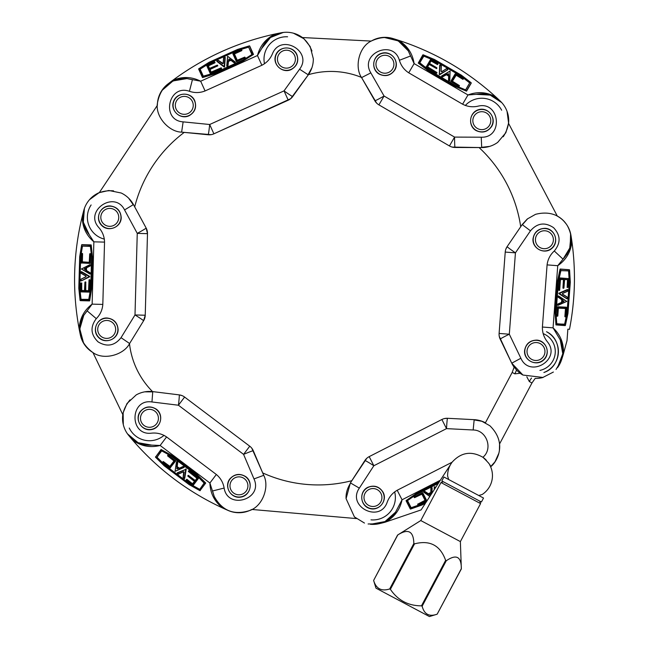 <?xml version="1.0" encoding="UTF-8"?>
<svg xmlns="http://www.w3.org/2000/svg" width="649" height="649" viewBox="0 0 649 649"><rect width="100%" height="100%" fill="white"/><g stroke="black" fill="none" stroke-linecap="round" stroke-linejoin="round"><path stroke-width="0.97" d="M275.517 33.918C266.114 38.291 260.095 45.495 257.466 55.53L200.671 81.214L205.076 90.949C199.933 92.969 194.716 93.083 189.427 91.29C168.286 83.778 160.741 120.414 183.132 121.866C160.749 120.414 168.286 83.778 189.427 91.29L192.42 79.713L186.936 78.586L200.671 81.214C191.406 76.558 182.02 76.314 172.529 80.492C203.518 57.583 237.85 42.063 275.517 33.918A264.557 264.557 0 0 1 281.431 32.734L275.517 33.918L281.431 32.734C272.32 34.705 265.774 39.905 261.798 48.342L270.479 37.504L283.288 32.45L275.322 34.665M229.892 59.538L228.837 59.205L228.781 60.041M257.475 55.53L261.798 48.342M157.374 105.325A26.901 26.901 0 0 1 167.726 84.151L172.529 80.492A264.557 264.557 0 0 0 167.726 84.151C173.388 79.843 179.789 77.985 186.936 78.586L172.999 80.947L161.747 90.665M281.431 32.734A26.901 26.901 0 0 1 293.819 33.302M297.242 34.535A26.901 26.901 0 0 1 302.426 37.545M249.76 46.136L253.508 54.419L242.977 61.079L214.373 74.01L202.65 77.531L198.708 69.224M237.648 50.452L209.643 63.115L200.152 69.143L199.787 68.883L203.096 76.201L214.316 73.004L243.326 59.886L251.95 54.508L248.421 46.696L237.445 49.997L209.619 62.912L237.566 50.273L248.567 47.166L237.704 50.427M252.169 54.175L248.567 47.166M248.421 46.696L251.909 54.532M253.508 54.419L249.687 45.965M206.82 65.865L210.325 73.629L221.52 68.08M217.626 65.411L217.813 65.817L209.911 68.964L209.595 69.354L210.884 72.217L221.155 67.82L221.544 68.68L210.576 73.637M211.152 72.258L210.033 69.248L217.569 65.833L217.545 65.233M245.338 57.753L236.471 61.769L245.257 57.574L236.39 61.59L232.877 53.826L241.834 49.989M232.959 54.005L232.991 53.526L241.452 49.705L241.647 50.135L234.102 53.802L237.055 60.341L244.795 57.088L245.184 57.948M225.252 57.477L224.57 66.871L216.831 61.306M235.344 62.142L234.2 62.864L230.947 60.341L228.472 61.371L228.026 65.687L226.769 66.044M228.626 60.032L228.837 59.205M229.235 59.027L229.981 59.392L228.61 60.008M226.761 65.833L227.604 56.228L235.271 62.028L234.119 62.693L235.254 62.482M226.744 65.987L227.953 65.508L226.744 65.987M216.758 61.103L218.315 60.341L222.664 63.691M224.57 66.871L224.092 66.871L225.146 57.282M223.191 63.456L223.54 57.948L225.276 57.526M237.323 60.381L234.386 53.883L241.777 50.419L241.469 49.73M241.858 50.598L241.647 50.135L241.858 50.598L234.622 53.867M217.813 65.817L210.114 69.419M209.489 68.583L208.37 65.565L214.965 62.182M221.544 68.68L221.341 68.226L210.373 73.183L206.853 65.395L214.6 61.923L214.989 62.783L208.288 65.938L209.465 68.575L217.261 65.151L217.65 66.011M214.6 61.923L206.861 65.419M221.155 67.82L210.884 72.217M203.356 76.241L200.07 68.964L209.643 63.115M198.635 69.045L202.456 77.499M209.1 62.328L237.737 49.373M249.443 45.86L237.688 49.389L249.394 45.876L253.321 54.402L242.775 60.625L214.227 73.532L242.775 60.625L242.977 61.079M198.716 68.802L209.132 62.272L237.688 49.389M311.95 50.995C308.024 41.358 301.866 35.427 293.478 33.213L303.959 38.77L310.198 46.582L313.329 58.808C313.345 64.689 311.666 70.043 308.283 74.854L292.731 96.523A11.211 11.211 0 0 1 288.245 100.197L213.886 133.824L290.728 98.656L308.283 74.854L299.578 69.208C313.272 51.441 280.782 32.904 272.458 53.745C270.317 58.897 266.788 62.742 261.872 65.265L257.466 55.53M292.228 96.393L292.731 96.523A11.211 0.487 -144.3 0 1 284.027 90.876L209.676 124.503L183.132 121.866L181.623 132.128C169.138 132.039 154.754 116.536 157.512 102.696C160.709 86.617 170.525 78.578 186.936 78.586M213.886 133.824L209.676 124.503A11.211 0.487 95.7 0 1 208.159 134.765A11.211 11.211 0 0 0 213.886 133.824A11.211 11.211 0 0 1 208.159 134.765L181.623 132.128M291.133 69.589C297.169 66.101 299.067 61.063 296.844 54.459C293.024 45.479 278.965 45.933 275.728 55.133C272.077 64.186 282.339 73.808 291.133 69.589M188.989 115.773C195.025 112.293 196.923 107.247 194.7 100.644C190.879 91.671 176.82 92.117 173.583 101.325C169.933 110.371 180.195 119.992 188.989 115.773M92.142 304.138L83.77 315.333L87.177 310.895L96.287 318.643C90.065 326.934 90.673 334.681 98.104 341.893C106.98 347.215 114.622 345.812 121.038 337.675L129.605 343.516L143.575 320.801A11.211 11.211 0 0 0 145.23 315.236L147.485 233.664A11.211 11.211 0 0 0 146.139 228.018L134.7 206.869A134.521 134.521 0 0 1 184.235 132.388L211.087 134.668M308.283 74.854L292.731 96.523L308.283 74.854M227.085 66.206L227.604 56.228L235.198 61.996M132.526 439.998C140.874 446.155 150.073 447.98 160.141 445.474L209.903 483.01L216.336 474.484C220.579 478.029 223.175 482.556 224.132 488.056C227.677 510.211 263.445 499.276 253.986 478.921C263.445 499.268 227.677 510.211 224.132 488.056L212.548 490.977L214.178 496.331L209.911 483.018C210.26 493.378 214.543 501.734 222.761 508.062C187.804 491.845 157.723 469.154 132.526 439.998A264.557 264.557 0 0 1 128.648 435.374L132.526 439.998L128.648 435.374C134.749 442.423 142.447 445.676 151.761 445.125L138.083 442.699L127.512 433.881M176.877 467.759L177.088 468.846L177.85 468.489M216.336 474.484L166.574 436.947L160.141 445.474L151.761 445.125M356.366 518.583L251.812 509.457A26.901 26.901 0 0 1 228.27 510.52L222.761 508.062A264.557 264.557 0 0 0 228.27 510.52C221.78 507.615 217.082 502.886 214.178 496.331C222.039 510.739 233.794 515.501 249.451 510.601C262.91 506.382 269.627 486.328 263.721 475.328L253.313 450.779L252.794 450.795M128.648 435.374A26.901 26.901 0 0 1 123.213 424.227M122.653 420.625A26.901 26.901 0 0 1 122.807 414.638M155.5 457.156L161.066 449.489L171.961 455.533L196.972 474.403L205.725 483.051L199.957 490.685M161.496 450.779L156.725 457.659L164.878 465.706L189.37 484.178L199.503 489.703L204.208 482.921L196.16 474.979L170.744 455.801L161.496 450.779L157.066 457.294L165.187 465.309L189.67 483.781L199.559 489.257M165.138 465.268L156.888 457.261L161.763 450.795M155.492 457.188L155.59 456.742M193.37 485.127L198.618 478.175L188.388 471.02M188.421 475.401L195.033 480.382L188.178 475.352L194.732 480.779L195.219 480.868L197.109 478.37L188.332 471.458L188.9 470.703L198.513 477.948M197.02 478.11L195.162 480.584L197.053 478.078L188.332 471.458M168.156 455.103L175.676 460.92L167.791 455.209L175.563 461.074L170.135 467.897L162.704 462.323L162.988 461.942L169.827 466.818L174.143 461.09L167.58 455.858L167.904 455.054M170.549 467.718L170.119 467.921L162.721 462.299M177.291 472.821L186.214 469.178L184.689 478.37M176.544 461.731L177.737 462.38L177.193 466.647L179.384 468.189L183.164 466.444L184.081 467.377M177.915 468.635L177.088 468.846M176.747 468.578L176.95 467.799L177.883 468.683M183.902 467.491L175.068 471.352L176.479 461.845L177.615 462.534L176.885 461.642M184.048 467.426L183.05 466.599L184.048 467.426M184.543 478.54L183.123 477.534L183.992 472.115M185.865 468.919L186.093 469.332L177.169 473.007M183.529 471.766L178.524 474.094L177.323 472.772M174.054 460.839L169.762 466.526L163.175 461.699L162.656 462.015M163.297 461.544L162.988 461.942L163.297 461.544L169.876 466.371L174.062 460.855L167.58 455.858M186.871 479.278L192.485 483.756L186.871 479.278L186.563 479.676L192.299 484L192.794 484.097L194.684 481.59L187.853 476.155L188.307 475.555L187.788 475.863M194.595 481.331L192.599 483.602M188.9 470.703L188.599 471.101L198.205 478.354L193.078 485.152L186.295 480.033L186.75 479.433L186.239 479.749M204.248 483.043L199.503 489.703M189.289 484.673L164.197 465.739M200.208 490.636L189.224 484.673L164.213 465.804L155.541 457.188L161.009 449.935L171.661 455.931L196.671 474.8L171.661 455.931L171.961 455.533M130.051 399.841C123.472 407.897 121.217 416.139 123.294 424.568L123.148 412.707L127.017 403.491L136.241 394.884C141.401 392.045 146.901 390.958 152.75 391.615L179.221 394.884A11.211 11.211 0 0 1 184.6 397.058L249.743 446.204L184.6 397.058L178.434 405.227L243.578 454.373A11.211 0.487 -23 0 1 253.313 450.779A11.211 11.211 0 0 0 249.743 446.204L243.578 454.373L253.986 478.921L263.721 475.328M179.343 395.387L179.221 394.884L152.75 391.615L151.963 401.966C129.808 398.462 129.11 435.86 151.387 433.175C156.936 432.583 162.007 433.84 166.574 436.947M156.344 409.195C150.398 405.568 145.06 406.315 140.33 411.434C134.278 419.084 141.417 431.212 151.047 429.646C160.733 428.51 164.262 414.889 156.344 409.195M245.833 476.699C239.887 473.08 234.549 473.827 229.819 478.946C223.775 486.596 230.906 498.724 240.536 497.15C250.222 496.014 253.759 482.402 245.833 476.699M182.053 395.614L179.221 394.884A11.211 0.487 97 0 1 178.434 405.227L151.963 401.966M351.807 480.69L364.884 460.514L351.807 480.69A134.521 134.521 0 0 1 262.699 472.918L251.828 448.256M184.073 467.029L175.068 471.352L176.487 461.926M82.309 216.141C82.131 226.517 85.984 235.076 93.862 241.826L92.134 304.13C83.899 310.433 79.584 318.764 79.186 329.132C72.128 291.247 73.167 253.581 82.309 216.141A264.557 264.557 0 0 1 83.826 210.3L82.309 216.141L83.826 210.3C81.62 219.362 83.437 227.523 89.286 234.784L83.332 222.234L84.386 208.516M85.417 268.378L84.662 268.743L85.384 269.595M93.862 241.809L89.286 234.784M122.856 414.743L92.937 352.545A26.901 26.901 0 0 1 80.379 335.046L79.186 329.132A264.557 264.557 0 0 0 80.379 335.046C78.975 328.07 80.111 321.498 83.77 315.333L79.803 328.905L83.624 343.264M83.826 210.3A26.901 26.901 0 0 1 89.757 199.405M92.361 196.866A26.901 26.901 0 0 1 99.354 192.566M82.042 244.649L91.225 245.071L92.515 257.223L91.655 288.594L89.57 300.909L80.306 300.649L89.57 300.909M80.63 257.426L79.778 288.148L81.052 299.327L80.654 299.538L88.686 299.757L90.714 288.27L91.59 256.444L90.325 245.995L81.952 246.101L80.127 257.418L79.584 288.083L80.435 257.361L82.447 246.174L80.63 257.369M81.952 246.101L90.535 246.385M91.128 244.9L81.847 244.641M80.825 291.888L89.538 292.131L89.432 279.638M85.327 281.974L85.782 281.982L85.157 290.468L85.368 290.922L88.507 291.012L89.035 279.857L89.984 279.881L89.651 291.912M88.662 290.793L85.465 290.476L85.692 282.21L85.141 281.966M90.56 253.702L89.919 253.686L90.665 253.929L90.292 263.429L90.365 253.694L90.097 263.429L81.393 262.959L81.62 253.678L82.099 253.694L82.09 262.082L89.262 262.285L89.684 253.905L90.665 253.929M81.523 271.647L89.684 276.369L81.295 280.895M90.13 264.614L90.292 265.96L86.593 267.777L86.439 270.455L90.13 272.742L90.033 274.032M85.303 269.733L84.654 269.181M84.662 268.743L85.287 268.24L85.27 269.733M84.281 268.735L84.265 269.165M89.708 273.943L81.433 268.986L90 264.63L90.097 265.952L90.406 264.833M81.076 280.871L81.076 279.135L85.993 276.693M89.684 276.369L89.473 276.798L81.303 271.663M86.009 276.117L81.206 273.391L81.587 271.647L81.133 271.85L89.262 276.579L81.32 280.903M89.262 262.285L82.293 261.863L82.407 253.702L81.847 253.459M82.042 253.467L82.593 253.702L82.374 261.644M82.488 253.475L82.099 253.694L82.593 253.702M85.782 281.982L85.765 290.711M84.63 290.679L81.425 290.371L81.263 282.956M89.984 279.881L89.489 279.865L89.156 291.896L80.638 291.661L80.874 283.167L81.717 282.972L81.725 290.598M80.874 283.167L80.638 291.661M89.035 279.857L88.507 291.012M88.921 299.384L80.857 299.319L79.778 288.148M91.655 288.594L91.152 288.586L92.02 257.264L91.152 288.586L89.489 300.738L80.087 300.446L78.797 288.27L79.697 256.874M81.652 244.811L79.665 256.923L81.652 244.86L90.933 244.892L92.02 257.264L92.515 257.28M78.797 288.27L80.119 300.471M113.583 190.838C103.207 190.157 95.184 193.102 89.521 199.673L99.102 192.68L108.854 190.482L121.217 193.013C126.523 195.568 130.595 199.413 133.451 204.565L124.567 209.927C114.573 189.841 83.697 210.966 98.802 227.556C102.501 231.734 104.416 236.593 104.538 242.118L93.862 241.826M92.134 304.13L102.818 304.422L104.538 242.118M145.798 228.416L146.139 228.018A11.211 0.487 151.6 0 1 137.255 233.38L135 314.952A11.211 0.487 31.6 0 1 143.575 320.801L129.605 343.516C124.064 354.703 103.84 360.86 92.596 352.342C79.527 342.429 76.59 330.098 83.77 315.333M145.23 315.236A11.211 11.211 0 0 1 143.575 320.801L145.23 315.236L135 314.952L121.038 337.675C114.63 345.812 106.98 347.215 98.104 341.893C90.673 334.681 90.065 326.934 96.287 318.643C100.214 314.676 102.388 309.938 102.818 304.422M121.217 217.683C120.714 210.738 117.015 206.82 110.103 205.936C100.36 205.449 94.616 218.291 101.479 225.227C108.026 232.464 121.168 227.442 121.217 217.683M118.118 329.741C117.623 322.796 113.916 318.878 107.004 317.994C97.261 317.507 91.517 330.349 98.38 337.285C104.927 344.522 118.069 339.5 118.118 329.741M146.139 228.018A11.211 11.211 0 0 1 147.485 233.664L146.139 228.018L133.451 204.565M129.605 343.516L129.338 343.946M143.575 320.801L143.259 320.387M90.187 273.813L81.433 268.986L89.935 264.678M496.047 97.139C487.034 92.012 477.672 91.29 467.978 94.965L414.119 63.594L408.74 72.826C404.108 69.808 400.993 65.622 399.386 60.276C393.245 38.697 359.027 53.794 370.83 72.875C359.027 53.794 393.245 38.697 399.386 60.276L410.549 55.992L408.294 50.882L414.111 63.586C412.537 53.34 407.288 45.56 398.381 40.246C435.017 52.204 467.572 71.171 496.047 97.139A264.557 264.557 0 0 1 500.444 101.268L496.047 97.139L500.444 101.268C493.556 94.989 485.517 92.669 476.342 94.324L490.214 95.111L501.75 102.615L495.333 97.415M448.719 74.83L448.378 73.775L447.664 74.213M408.74 72.826L462.599 104.197L467.978 94.965L476.342 94.324M302.312 37.537L371.244 41.082A26.901 26.901 0 0 1 392.621 38.453L398.381 40.246A264.557 264.557 0 0 0 392.621 38.453C399.411 40.571 404.635 44.708 408.294 50.882L398.283 40.895L383.851 37.358M500.444 101.268A26.901 26.901 0 0 1 507.169 111.693M508.151 115.198A26.901 26.901 0 0 1 508.573 123.399M466.59 91.095L471.255 83.072L466.388 91.103L455.054 86.382L427.983 70.611L418.264 63.067L422.84 54.873M460.62 75.876L434.116 60.43L423.846 56.155L419.725 62.896L423.651 55.717L419.611 62.653L428.721 69.946L456.231 85.968L465.609 89.878L469.933 82.472L460.871 75.438L434.213 60.268L460.717 75.706L469.633 82.869L460.668 75.909M469.933 82.472L465.739 89.878M436.826 68.234L436.599 68.624L429.451 64.008L428.948 63.983L427.366 66.693L436.907 72.51L436.777 73.175L425.995 66.896L436.428 73.329L425.898 67.058M436.599 68.624L429.2 64.446L427.464 66.969L436.923 72.485L436.907 72.956M427.488 66.936L429.297 64.275L436.444 68.445L436.923 68.072M462.948 79.389L456.182 75.219L462.948 79.389L463.199 78.951L455.833 74.927L452.223 81.125L459.362 85.538L459.232 86.212L450.722 81.474L455.103 73.945L450.82 81.312L458.884 86.358L459.451 85.822M458.884 86.358L450.722 81.474M447.713 69.849L439.284 74.521L439.779 65.062L441.361 65.857L441.142 71.349M449.757 80.768L448.508 80.265L448.678 76.152L446.407 74.732L442.626 76.874L441.523 76.193L442.723 76.704L441.693 75.949L450.09 71.041L449.798 80.573M447.583 74.083L448.378 73.775M448.751 73.994L448.646 74.789L447.615 74.027M441.661 76.404L450.09 71.041L449.814 80.646L448.605 80.095L449.433 80.906M439.827 65.03L441.247 65.663L441.036 71.252L441.782 71.682L446.544 68.753L447.802 69.646M439.657 74.74L447.802 69.711L439.381 74.351L440.071 65.014M441.644 71.641L446.544 68.753M452.345 81.368L456.085 75.389M450.86 81.685L455.411 73.864L463.418 78.57L463.045 79.219L463.516 78.845M426.028 67.269L430.571 59.473L437.913 63.748L437.783 64.421L431.48 60.527L430.985 60.495L429.5 63.488L431.325 60.787L437.913 64.202M437.434 64.567L430.977 60.941M437.913 63.748L430.571 59.473M434.392 59.505L461.553 75.325M471.206 82.821L461.512 75.292L471.198 82.788L466.485 90.933L455.306 85.952L428.235 70.181L455.306 85.952L455.054 86.382M423.124 54.784L434.457 59.497L461.528 75.268M408.294 50.882C398.778 37.496 386.544 34.17 371.577 40.887C358.719 46.671 354.427 67.374 361.59 77.604L370.83 72.875L384.07 96.028L378.919 104.87L449.433 145.944L378.919 104.87L449.433 145.944L454.584 137.101L384.07 96.028A11.211 0.487 150.2 0 1 374.838 100.749L375.349 100.668M503.267 136.72C508.84 127.934 510.106 119.481 507.047 111.36L508.597 123.123L505.847 132.729L497.702 142.374C492.916 145.798 487.586 147.534 481.696 147.574L481.25 137.207C503.673 138.059 499.933 100.838 478.126 106.144C472.683 107.385 467.507 106.736 462.599 104.197M476.05 130.546C482.385 133.443 487.602 132.063 491.682 126.425C496.785 118.102 488.259 106.907 478.889 109.608C469.397 111.888 467.507 125.825 476.05 130.546M379.186 74.116C385.522 77.012 390.739 75.633 394.819 69.995C399.922 61.679 391.404 50.484 382.026 53.186C372.542 55.457 370.644 69.402 379.186 74.116M376.607 103.077L361.59 77.604L374.838 100.749A11.211 11.211 0 0 0 378.919 104.87M454.852 146.982L455.03 147.469A11.211 11.211 0 0 1 449.433 145.944M481.696 147.574L455.03 147.469A11.211 0.487 -89.8 0 1 454.584 137.101L481.25 137.207M481.704 147.574L452.134 147.072M361.59 77.604L361.339 77.158M441.774 75.925L450.098 71.017L449.684 80.922M563.373 354.046C564.046 343.694 560.606 334.965 553.062 327.842L557.742 265.692L547.083 264.889C547.78 259.405 550.174 254.773 554.287 250.993C560.89 243.01 560.655 235.246 553.581 227.685C544.965 221.942 537.258 222.988 530.468 230.817C537.258 222.988 544.957 221.95 553.581 227.685C560.655 235.246 560.89 243.01 554.287 250.993L563.016 259.162L557.742 265.684C566.269 259.787 570.974 251.666 571.866 241.331C575.963 270.787 575.168 300.114 569.489 329.311L567.867 329.181L567.007 340.628L563.373 354.046A264.557 264.557 0 0 1 561.58 359.806A26.901 26.901 0 0 1 561.515 360.008M569.644 249.046L570.958 235.368L571.866 241.331L571.38 238.021M500.541 338.77L500.184 339.151A11.211 0.487 -25.7 0 1 509.311 334.211L515.436 252.842L530.468 230.817L522.185 224.57L527.329 218.956L535.539 214.332C558.911 208.378 567.137 225.755 567.348 225.674C573.757 237.704 572.313 248.867 563.016 259.162L567.291 253.881M508.491 123.245L557.329 216.133A26.901 26.901 0 0 1 570.958 235.368A264.557 264.557 0 0 1 571.866 241.331M562.748 301.834L563.551 301.071L562.837 300.625M511.964 363.635A212.994 212.994 0 0 0 512.102 363.326L514.154 367.237A26.901 26.901 0 0 1 511.964 363.635L512.077 363.286M542.694 377.572A26.901 26.901 0 0 1 535.174 378.408L531.969 382.967L529.333 381.563L526.818 376.809M555.942 324.906L565.19 325.603L555.942 324.906L555.13 312.469L557.491 281.228L560.03 269.189L569.205 269.716M558.821 290.363L559.462 290.411L558.724 290.127L559.763 277.918L568.451 278.567L559.763 277.918M559.673 290.2L560.476 279.508L563.656 279.524L560.525 279.289L559.462 290.411L559.957 277.926L559.227 290.168L558.724 290.127M563.478 288.261L562.934 287.994L563.462 279.508M563.032 288.229L563.673 288.278M557.856 305.371L557.767 304.024L561.539 302.385L561.823 299.716L558.245 297.258L558.538 295.985M569.392 269.733L560.152 269.035M556.785 323.956L565.133 324.257L567.518 312.923L569.814 282.453L568.978 270.941L560.736 270.649L558.4 281.715L556.006 313.581L556.785 323.956L564.638 324.159L567.015 312.883L569.311 282.412L568.581 271.136M564.516 324.313L556.655 323.721M566.334 307.196L557.71 306.774L557.11 316.266L558.01 306.799L566.536 307.439L565.814 316.696L565.157 316.874L565.774 308.283L558.619 307.74L558.359 308.17L565.563 308.486L565.409 316.89M564.865 316.623L565.466 308.705M566.788 298.751L558.862 293.648L567.461 289.527M567.672 289.559L567.599 291.296L562.569 293.502M558.862 293.648L559.089 293.234L567.007 298.751M562.529 294.078L567.194 297.023L566.95 298.775L559.3 293.462L567.802 289.77M556.915 316.25L557.515 306.758M565.814 316.696L566.512 307.439M567.583 280.043L567.137 287.434L567.486 279.816M560.809 270.544L568.978 270.941M565.393 325.441L567.916 313.483M570.276 282.137L567.956 313.467L565.401 325.392L556.339 324.711L555.633 312.502L557.986 281.268L555.633 312.502L555.13 312.469M569.571 269.919L570.309 282.193L567.932 313.435M557.491 281.228L557.986 281.268L560.338 269.051L569.571 269.968L570.284 282.193M562.926 300.495L563.551 301.071M563.519 301.501L562.845 301.988L562.959 300.487M563.9 301.534L563.932 301.104M558.724 296.074L566.755 301.412L557.994 305.363L557.962 304.04L557.596 305.135M558.375 295.96L558.44 297.274L558.667 296.009L566.78 301.412L558.051 305.314M563.908 288.067L564.606 279.581L567.891 279.622L564.76 279.386L564.5 279.816L563.884 288.067L563.437 288.034L564.054 279.784L563.867 279.313L560.736 279.078M559.633 278.129L568.451 278.567L567.989 287.272L567.331 287.45L567.778 287.483M563.559 279.743L563.437 288.034L562.934 287.994M563.016 259.162L570.228 247.293L570.585 233.535M556.039 369.451L561.377 360.414M505.23 252.072A11.211 11.211 0 0 1 507.153 246.596L522.185 224.57L507.153 246.596A11.211 0.487 -145.7 0 0 515.436 252.842L505.23 252.072L499.105 333.448L509.311 334.211L520.871 358.248C529.9 378.781 561.742 359.157 547.44 341.861C543.943 337.512 542.264 332.572 542.402 327.039L553.062 327.842M553.062 327.85L560.233 339.849L562.78 353.754L557.507 367.65C560.614 363.44 562.383 358.735 562.821 353.518M561.58 359.806C563.689 353.015 563.243 346.363 560.233 339.849M543.099 377.467L522.948 375.049L511.745 363.18L520.871 358.248M524.587 350.655C523.638 360.365 536.188 366.709 543.44 360.187C550.985 353.989 546.588 340.628 536.845 340.117C529.884 340.279 525.795 343.8 524.587 350.655M533.007 238.873C532.05 248.583 544.608 254.927 551.861 248.405C559.397 242.207 555.009 228.846 545.265 228.326C538.305 228.497 534.216 232.009 533.007 238.873M499.268 336.369L511.745 363.18L500.184 339.151A11.211 11.211 0 0 1 499.105 333.448M520.709 226.736L507.153 246.596L520.709 226.736A134.521 134.521 0 0 0 479.076 147.558M505.831 249.208L507.153 246.596L507.453 247.026M558.245 296.179L566.755 301.412L557.694 305.371M429.305 494.522L430.376 494.806L430.392 493.962M425.882 502.545L434.205 489.703L434.278 486.945L435.666 487.448L438.318 483.351L415.879 494.814L407.515 500.598L411.409 508.224L425.882 502.545L422.101 504.979L425.395 503.3L421.104 509.919L385.052 522.226A264.557 264.557 0 0 1 379.203 523.694L385.052 522.226L379.203 523.694A26.901 26.901 0 0 1 379 523.743M406.071 500.712L410.29 508.97L406.169 500.533L416.269 493.548L439.349 481.761L452.045 462.25C461.001 452.337 471.288 450.682 482.905 457.277C493.305 448.784 486.588 429.971 473.153 429.995L474.176 419.668L447.542 418.297L474.679 419.7A26.901 26.901 0 0 1 485.428 422.783L481.647 421.144L489.865 425.744C509.603 445.125 494.059 465.033 490.595 466.704L494.741 462.096M385.052 522.226C394.243 517.415 399.906 509.927 402.056 499.779L395.541 512.158L384.995 521.569L370.384 524.303M423.74 492.185L424.852 491.398L428.445 493.751L430.798 492.453L430.879 488.291L432.112 487.878M407.312 500.939L411.125 507.899L407.45 500.704M411.036 507.729L422.045 503.94L426.425 501.701M421.85 494.035L425.095 500.379L417.834 504.622M426.596 500.371L422.467 492.786L414.054 497.207L422.613 493.062L426.498 500.671L418.216 504.865L417.631 504.224L424.852 500.411M413.965 497.037L422.629 492.607L426.507 500.201M418.216 504.865L426.482 500.647M415.822 494.846L438.286 483.408L439.349 481.761M410.533 509.059L422.053 504.995M422.101 504.979L410.574 509.043L406.444 500.955L416.496 493.994L438.805 482.605M439.138 482.085L416.496 493.994L416.269 493.548M430.547 493.97L430.376 494.806M429.995 495L429.224 494.652L430.571 493.994M429.873 496.388L423.821 492.291L424.933 491.577L423.813 491.837M432.145 487.926L430.968 488.462L432.145 487.926M368.08 523.978L378.578 523.832M473.153 429.995L446.52 428.624L441.872 419.505L369.192 456.628A11.211 11.211 0 0 0 364.884 460.514A11.211 11.211 0 0 1 369.192 456.628L373.848 465.739L446.52 428.624A11.211 0.487 -87.1 0 1 447.542 418.297L447.331 418.775M379.203 523.694C386.098 521.958 391.55 518.113 395.541 512.158M354.508 517.107L346.079 498.635L350.387 482.897L359.343 488.121C346.509 506.52 379.843 523.492 387.169 502.277C389.059 497.029 392.41 493.021 397.196 490.263L402.056 499.779L440.346 480.228M365.395 460.62L364.884 460.514A11.211 0.487 32.9 0 1 373.848 465.739L359.343 488.121M441.872 419.505A11.211 11.211 0 0 1 447.542 418.297L444.622 418.532M366.782 458.283L350.387 482.897M495.09 461.593L498.854 453.229M499.414 450.463L499.576 443.924M499.576 443.94A26.901 26.901 0 0 1 490.595 466.704C490.79 465.471 488.226 462.331 482.905 457.277A22.423 22.423 0 0 1 486.377 460.287M474.176 419.668L481.647 421.144M367.764 487.342C358.97 491.585 360.09 505.603 369.435 508.402C378.651 511.615 387.778 500.906 383.145 492.323C379.373 486.466 374.246 484.803 367.764 487.342M434.205 489.703L435.666 487.448M432.047 487.724L431.999 493.11L432.137 488.08M423.894 492.323L429.808 496.485L423.659 492.039M434.278 486.945L434.757 486.92L434.303 489.557M384.111 496.371A11.211 11.211 0 0 0 371.804 486.377A11.211 11.211 0 0 0 361.809 498.683A11.211 11.211 0 0 0 374.116 508.67A11.211 11.211 0 0 0 384.111 496.371A11.211 11.211 0 0 0 371.804 486.377A11.211 11.211 0 0 0 361.809 498.683A11.211 11.211 0 0 0 374.116 508.67A11.211 11.211 0 0 0 384.111 496.371M227.799 486.985A11.211 11.211 0 0 1 245.379 476.642A11.211 11.211 0 0 1 243.691 495.99A11.211 11.211 0 0 1 227.783 484.852A11.211 11.211 0 0 0 240.106 496.98A11.211 11.211 0 0 0 250.1 484.673A11.211 11.211 0 0 0 237.794 474.679A11.211 11.211 0 0 0 227.799 486.985A11.211 11.211 0 0 0 240.106 496.98A11.211 11.211 0 0 0 250.1 484.673A11.211 11.211 0 0 0 237.794 474.679A11.211 11.211 0 0 0 227.799 486.985M138.278 419.165A11.211 11.211 0 0 1 154.316 408.213A11.211 11.211 0 0 1 155.776 427.577A11.211 11.211 0 0 1 138.278 419.165A11.211 11.211 0 0 0 150.3 429.5A11.211 11.211 0 0 0 160.636 417.469A11.211 11.211 0 0 0 148.613 407.142A11.211 11.211 0 0 0 138.278 419.165A11.211 11.211 0 0 0 150.3 429.5A11.211 11.211 0 0 0 160.636 417.469A11.211 11.211 0 0 0 148.613 407.142A11.211 11.211 0 0 0 138.278 419.165A11.211 11.211 0 0 1 154.316 408.213A11.211 11.211 0 0 1 155.776 427.577A11.211 11.211 0 0 1 138.278 419.165M117.867 328.581A11.211 11.211 0 0 0 105.844 318.245A11.211 11.211 0 0 0 95.508 330.268A11.211 11.211 0 0 0 107.531 340.603A11.211 11.211 0 0 0 117.867 328.581A11.211 11.211 0 0 0 105.844 318.245A11.211 11.211 0 0 0 95.508 330.268A11.211 11.211 0 0 0 107.531 340.603A11.211 11.211 0 0 0 117.867 328.581M120.965 216.523A11.211 11.211 0 0 0 108.943 206.187A11.211 11.211 0 0 0 98.607 218.21A11.211 11.211 0 0 0 110.63 228.545A11.211 11.211 0 0 0 120.965 216.523A11.211 11.211 0 0 0 108.943 206.187A11.211 11.211 0 0 0 98.607 218.21A11.211 11.211 0 0 0 110.63 228.545A11.211 11.211 0 0 0 120.965 216.523M195.43 104.197A11.211 11.211 0 0 0 183.123 94.21A11.211 11.211 0 0 0 173.129 106.517A11.211 11.211 0 0 0 185.436 116.504A11.211 11.211 0 0 0 195.43 104.197A11.211 11.211 0 0 0 183.123 94.21A11.211 11.211 0 0 0 173.129 106.517A11.211 11.211 0 0 0 185.436 116.504A11.211 11.211 0 0 0 195.43 104.197M296.293 53.851A11.211 11.211 0 0 0 281.098 49.308A11.211 11.211 0 0 0 276.555 64.494A11.211 11.211 0 0 0 291.75 69.037A11.211 11.211 0 0 0 296.293 53.851A11.211 11.211 0 0 0 281.098 49.308A11.211 11.211 0 0 0 276.555 64.494A11.211 11.211 0 0 0 291.75 69.037A11.211 11.211 0 0 0 296.293 53.851M394.811 58.921A11.211 11.211 0 0 0 379.616 54.37A11.211 11.211 0 0 0 375.073 69.565A11.211 11.211 0 0 0 390.26 74.108A11.211 11.211 0 0 0 394.811 58.921A11.211 11.211 0 0 0 379.616 54.37A11.211 11.211 0 0 0 375.073 69.565A11.211 11.211 0 0 0 390.26 74.108A11.211 11.211 0 0 0 394.811 58.921A11.211 11.211 0 0 0 376.623 56.723A11.211 11.211 0 0 0 380.647 74.594A11.211 11.211 0 0 0 396.133 64.819M492.956 119.513A11.211 11.211 0 0 0 480.649 109.519A11.211 11.211 0 0 0 470.655 121.825A11.211 11.211 0 0 0 482.961 131.82A11.211 11.211 0 0 0 492.956 119.513A11.211 11.211 0 0 0 480.649 109.519A11.211 11.211 0 0 0 470.655 121.825A11.211 11.211 0 0 0 482.961 131.82A11.211 11.211 0 0 0 492.956 119.513M555.585 238.889A11.211 11.211 0 0 0 543.562 228.553A11.211 11.211 0 0 0 533.227 240.576A11.211 11.211 0 0 0 545.257 250.912A11.211 11.211 0 0 0 555.585 238.889A11.211 11.211 0 0 0 543.562 228.553A11.211 11.211 0 0 0 533.227 240.576A11.211 11.211 0 0 0 545.257 250.912A11.211 11.211 0 0 0 555.585 238.889A11.211 11.211 0 0 0 542.053 228.773A11.211 11.211 0 0 0 533.867 243.553A11.211 11.211 0 0 0 549.622 249.654M547.164 350.671A11.211 11.211 0 0 0 535.141 340.336A11.211 11.211 0 0 0 524.806 352.358A11.211 11.211 0 0 0 536.837 362.694A11.211 11.211 0 0 0 547.164 350.671A11.211 11.211 0 0 0 535.141 340.336A11.211 11.211 0 0 0 524.806 352.358A11.211 11.211 0 0 0 536.837 362.694A11.211 11.211 0 0 0 547.164 350.671M485.42 422.791L512.175 372.445L514.811 373.848L520.165 373.264M543.14 333.602A19.283 19.283 0 0 1 539.919 370.392M543.878 372.502C561.58 366.88 563.34 339.565 546.507 331.72A22.423 22.423 0 0 1 543.878 372.502M545.89 356.772A11.211 11.211 0 0 1 526.485 357.461A11.211 11.211 0 0 1 535.595 340.311A11.211 11.211 0 0 1 545.89 356.772M516.539 369.971A22.423 16.436 -62 0 1 514.811 373.848M529.333 381.563A22.423 16.436 118 0 1 531.523 378.034M490.206 465.852A22.423 22.423 0 0 1 482.223 494.457L478.767 495.511L448.678 479.522L447.615 476.066A22.423 22.423 0 0 1 451.217 463.443M488.478 462.891A22.423 22.423 0 0 1 488.827 463.41M489.671 464.814A22.423 22.423 0 0 1 490.157 465.747M448.678 479.522L443.924 476.999L441.823 480.958L481.42 501.993L483.521 498.034L478.767 495.511M461.317 568.702L437.166 614.181L429.435 616.55L375.974 588.148L373.613 580.409C376.071 588.732 381.425 591.58 389.684 588.951L390.382 589.316C397.837 600.293 408.197 605.801 421.469 605.841L422.142 606.198C424.243 614.327 429.257 616.988 437.166 614.181L437.15 614.173M422.142 606.198L446.301 560.728C456.344 553.913 461.358 556.574 461.334 568.711L460.376 541.591L423.627 522.064L420.779 520.555L397.772 534.938M446.301 560.728L445.628 560.363C440.298 545.387 429.938 539.879 414.541 543.846L413.851 543.481C413.527 531.166 408.172 528.318 397.788 534.946L373.629 580.417L397.594 535.036M437.166 614.181L461.35 568.913M101.828 319.324A11.211 11.211 0 0 1 117.867 330.268A11.211 11.211 0 0 1 100.368 338.681A11.211 11.211 0 0 1 101.828 319.324M144.597 408.221A11.211 11.211 0 0 1 160.636 419.165A11.211 11.211 0 0 1 143.137 427.577A11.211 11.211 0 0 1 144.597 408.221M164.027 435.357A22.423 22.423 0 0 1 129.256 428.04M129.492 343.702A80.711 80.711 0 0 0 152.823 391.874M297.623 59.749A11.211 11.211 0 0 1 280.327 68.575A11.211 11.211 0 0 1 281.325 49.186A11.211 11.211 0 0 1 297.623 59.749M264.484 63.797A22.423 22.423 0 0 1 287.58 36.782M361.485 77.409A80.711 80.711 0 0 0 308.015 74.797M361.793 496.55A11.211 11.211 0 0 1 379.389 488.34A11.211 11.211 0 0 1 377.702 507.68A11.211 11.211 0 0 1 361.793 496.55M394.657 491.861A22.423 22.423 0 0 1 371.009 519.857M190.49 96.02A11.211 11.211 0 0 1 189.265 115.4A11.211 11.211 0 0 1 173.096 104.651A11.211 11.211 0 0 1 190.49 96.02M115.993 208.037A11.211 11.211 0 0 1 114.768 227.41A11.211 11.211 0 0 1 98.599 216.661A11.211 11.211 0 0 1 115.993 208.037M104.359 239.124A22.423 22.423 0 0 1 91.12 204.954M99.256 192.712L157.382 105.316M487.018 130.587A11.211 11.211 0 0 1 470.606 120.227A11.211 11.211 0 0 1 487.788 111.19A11.211 11.211 0 0 1 487.018 130.587M465.317 105.479A22.423 22.423 0 0 1 501.653 110.233M209.7 63.091L209.392 62.685L199.787 68.883M243.026 61.055L253.321 54.402M214.43 73.986L214.227 73.532L202.496 77.053L198.756 68.778L209.14 62.296M202.65 77.531L214.373 74.01M236.723 61.777L233.007 53.559M234.435 62.856L230.979 59.87L228.27 60.909L227.864 65.857M228.026 65.687L228.31 61.533M228.472 61.371L230.719 60.349M230.947 60.341L234.2 62.864M230.509 59.895L230.979 59.87M224.903 57.234L224.197 66.579L216.88 60.892M218.105 60.341L222.518 63.724L223.313 63.367L223.686 57.785M216.855 61.363L224.173 67.05M244.795 57.088L237.055 60.341M214.989 62.783L214.787 62.328L208.248 65.289L207.931 65.679L209.221 68.534L217.261 65.151M208.451 65.744L208.248 65.289M200.257 68.972L199.997 68.543M203.096 76.201L214.251 73.029M251.95 54.508L243.424 59.83M214.202 73.045L243.383 59.854M299.578 69.208L284.027 90.876L288.245 100.197M205.076 90.949L261.872 65.265M189.67 483.781L165.187 465.309M171.912 455.501L161.147 449.66M196.972 474.403L196.671 474.8L205.376 483.408L199.908 490.66L189.24 484.649M205.725 483.051L197.012 474.443M175.571 460.693L170.135 467.897M177.607 462.185L176.65 466.647L178.864 468.529L183.391 466.509M183.164 466.444L179.384 468.189M179.165 468.124L177.193 466.647M177.072 466.444L177.737 462.38M179.311 468.651L178.864 468.529M177.242 473.243L185.784 469.381L184.3 478.532M183.391 471.701L178.297 474.07L183.391 471.701L184 471.985M183.229 477.721L184.089 472.221M184.722 478.329L186.214 469.178M169.632 466.323L169.332 466.728M187.853 476.155L194.684 481.59M193.078 485.152L186.295 480.033M192.794 484.097L192.299 484M195.219 480.868L194.732 480.779M199.365 489.249L189.719 483.813M204.338 483.294L196.209 475.019M170.687 455.768L196.249 475.052M161.788 450.763L170.646 455.744M164.229 465.779L155.5 457.188M183.651 471.718L183.123 477.534L184.714 478.354M79.778 288.091L79.283 288.197L80.654 299.538M92.515 257.223L91.03 245.062M89.684 300.738L91.647 288.659M90.406 263.21L81.393 262.959M90.381 265.741L86.187 267.542L85.936 270.438L90.203 272.961M90.13 272.742L86.512 270.674M86.439 270.455L86.504 267.988M86.593 267.777L90.292 265.96M86.009 267.972L86.187 267.542M86.09 270.876L85.936 270.438M85.96 276.839L80.947 279.33L85.96 276.839L85.976 275.971L81.125 273.197M81.352 280.895L89.667 276.807M81.157 271.858L81.206 273.391L86.057 276.166M81.652 253.678L81.579 263.194M89.716 253.905L89.4 262.082M82.09 262.082L81.879 261.628M81.823 283.199L81.32 283.183L81.125 290.363L81.336 290.817L84.475 290.898L84.938 282.185L85.887 282.218M85.66 290.484L85.157 290.468M81.62 290.371L81.125 290.363M84.938 282.185L84.475 290.898M80.947 299.157L80.452 299.197M90.698 288.383L88.913 299.432M90.527 246.336L91.59 256.331M91.59 256.379L90.706 288.334M79.689 256.923L78.829 288.245M124.567 209.927L137.255 233.38L147.485 233.664M86.066 276.174L86.098 276.628M455.103 86.406L466.485 90.933M427.983 70.611L428.235 70.181L418.564 62.661L423.132 54.816L434.441 59.521M418.264 63.067L427.934 70.579M436.907 72.51L436.428 73.329M448.654 80.444L449.076 75.901L446.658 74.294L442.399 76.842M442.626 76.874L446.179 74.692M446.407 74.732L448.532 75.974M448.678 76.152L448.508 80.265M446.204 74.221L446.658 74.294M439.673 65.265L439.284 74.521M441.231 65.687L441.15 71.471M447.705 69.427L446.334 68.729L441.782 71.682M463.418 78.57L455.395 73.889M459.362 85.538L452.223 81.125M455.833 74.927L456.336 74.96M430.985 60.495L429.403 63.204L429.679 63.626L436.826 67.788L436.347 68.607M429.2 64.446L429.451 64.008M431.228 60.957L431.48 60.527M436.826 67.788L429.508 63.424M423.846 56.155L434.262 59.951L423.651 55.717M419.611 62.653L428.664 69.905M456.288 86.001L465.56 89.862M428.624 69.881L456.336 86.017M441.523 71.698L441.036 71.252M561.823 299.716L561.636 302.174M561.539 302.385L557.767 304.024M557.669 304.235L561.937 302.629L562.326 299.757L558.181 297.031M560.03 269.189L557.499 281.171M555.13 312.526L556.039 324.743M568.67 271.306L569.311 282.356M567.007 312.94L564.638 324.159M569.311 282.412L567.015 312.883M562.61 293.364L567.729 291.109L562.61 293.364L562.545 294.224L567.267 297.234M567.404 289.519L558.903 293.218M567.161 298.564L567.194 297.023L562.545 294.224M557.791 316.095L558.359 308.17L557.767 316.087L556.818 316.022M565.96 308.746L565.774 308.283M560.971 270.333L558.408 281.65M558.416 281.601L556.006 313.581M556.006 313.524L556.607 323.721M558.245 297.258L561.758 299.497M561.937 302.629L562.139 302.207M562.326 299.757L562.188 299.311M567.039 287.207L567.542 287.239L567.891 279.622M568.629 278.81L567.989 287.272M564.054 279.784L563.867 279.313M547.083 264.889L542.402 327.039M562.423 293.997L562.456 293.567M430.636 492.623L428.445 493.751M428.21 493.775L424.852 491.398M424.616 491.423L428.21 494.238L430.871 493.07L431.033 488.121M416.22 493.581L406.258 500.712M422.045 503.94L411.231 507.753M426.215 502.034L422.093 503.916M425.079 500.858L425.095 500.379L425.079 500.858L418.013 504.468L417.786 504.022M425.379 500.452L422.118 494.067L414.541 497.678L414.111 496.834M414.541 497.678L422.118 494.067M407.426 500.663L415.774 494.879M431.796 487.724L431.877 493.289M430.879 488.291L430.798 492.453M428.21 494.238L428.673 494.197M452.045 462.25L397.196 490.263M435.617 487.521L434.668 486.742M434.611 489.078L434.66 487.212L435.455 487.772M381.88 496.599A8.964 8.964 0 0 0 367.699 490.263A8.964 8.964 0 0 0 369.305 505.709A8.964 8.964 0 0 0 381.88 496.599M247.869 484.9A8.964 8.964 0 0 0 233.689 478.564A8.964 8.964 0 0 0 235.295 494.019A8.964 8.964 0 0 0 247.869 484.9M158.397 417.64A8.964 8.964 0 0 0 144.403 410.914A8.964 8.964 0 0 0 145.571 426.401A8.964 8.964 0 0 0 158.397 417.64M115.627 328.751A8.964 8.964 0 0 0 101.633 322.018A8.964 8.964 0 0 0 102.802 337.504A8.964 8.964 0 0 0 115.627 328.751M118.726 216.693A8.964 8.964 0 0 0 104.732 209.96A8.964 8.964 0 0 0 105.901 225.446A8.964 8.964 0 0 0 118.726 216.693M193.199 104.432A8.964 8.964 0 0 0 179.019 98.096A8.964 8.964 0 0 0 180.625 113.543A8.964 8.964 0 0 0 193.199 104.432M294.313 54.914A8.964 8.964 0 0 0 278.794 54.467A8.964 8.964 0 0 0 286.168 68.137A8.964 8.964 0 0 0 294.313 54.914M392.832 59.984A8.964 8.964 0 0 0 377.304 59.53A8.964 8.964 0 0 0 384.687 73.207A8.964 8.964 0 0 0 392.832 59.984M490.725 119.74A8.964 8.964 0 0 0 476.544 113.405A8.964 8.964 0 0 0 478.143 128.851A8.964 8.964 0 0 0 490.725 119.74M553.354 239.059A8.964 8.964 0 0 0 539.351 232.326A8.964 8.964 0 0 0 540.52 247.813A8.964 8.964 0 0 0 553.354 239.059M544.933 350.841A8.964 8.964 0 0 0 530.931 344.108A8.964 8.964 0 0 0 532.099 359.595A8.964 8.964 0 0 0 544.933 350.841M413.851 543.481L389.684 588.951M445.628 560.363L421.469 605.841M390.382 589.316L414.541 543.846M443.405 481.793L440.979 482.54L480.576 503.583L479.83 501.158M235.417 62.288L227.588 56.203L226.834 66.198M225.268 57.493L223.54 57.948L223.167 63.521L218.315 60.341L216.839 61.339M308.072 74.708L311.625 68.25M158.624 97.269L159.037 96.052M176.642 461.593L175.052 471.377L184.186 467.256M177.299 472.796L178.297 474.07M152.718 391.874L145.352 391.85M133.264 439.803L127.528 433.873M244.121 512.231L242.888 512.45M90.3 264.605L81.409 268.986L89.87 274.032M133.223 204.686L128.973 198.667M82.894 216.636L84.402 208.516M88.199 348.967L87.282 348.067M80.914 280.668L80.947 279.33M481.704 147.315L489.022 146.463M376.655 38.648L377.88 38.275M567.729 291.109L567.429 289.519M566.163 223.905L563.859 221.147M511.98 363.067C514.722 368.624 518.381 372.615 522.948 375.041M543.075 377.345L553.378 372.047M522.396 224.716L527.402 219.029M350.598 483.034C347.28 488.275 345.779 493.475 346.087 498.635M354.597 517.018L364.478 523.062M385.214 521.48C380.541 523.816 375.593 524.757 370.384 524.287M481.615 421.242L474.159 419.927M499.6 443.892L531.969 382.967M514.211 367.001L512.175 372.445M440.979 482.54L420.779 520.555M480.576 503.583L460.376 541.591"/></g></svg>
